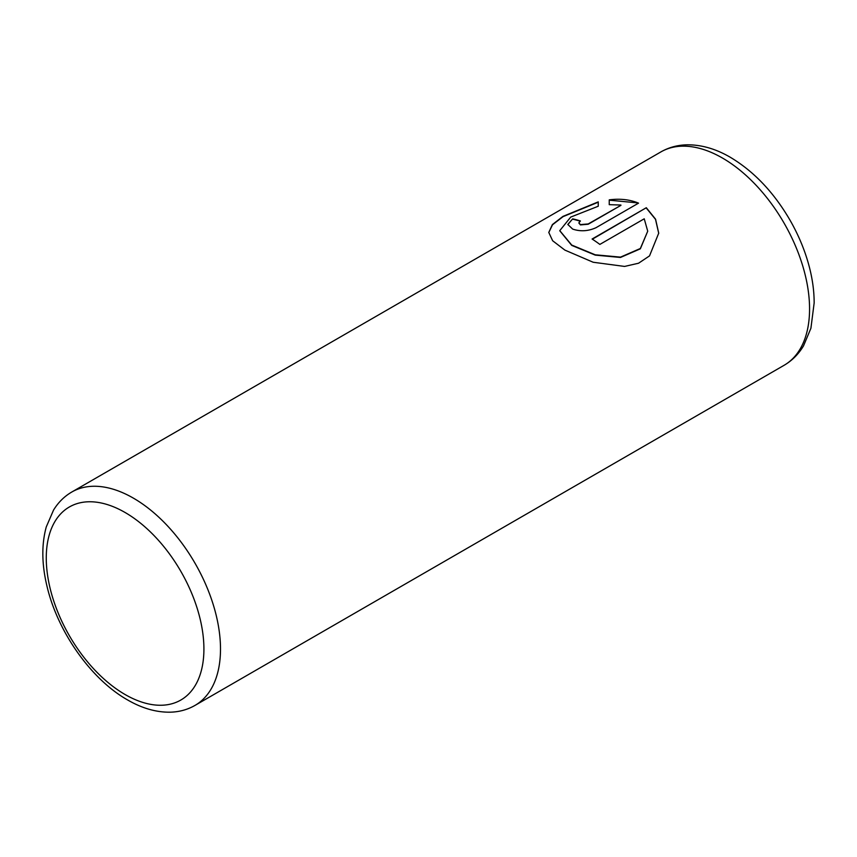 <?xml version="1.0" encoding="UTF-8"?>
<svg xmlns="http://www.w3.org/2000/svg" width="857" height="857" viewBox="0 0 857 857"><rect width="100%" height="100%" fill="white"/><g stroke="black" fill="none" stroke-linecap="round" stroke-linejoin="round"><path stroke-width="1.29" d="M548.78 232.558L552.508 224.77L563.06 216.639L598.25 202.198M559.771 230.79L571.726 245.381L595.251 255.118L620.5 257.454L640.35 248.819L647.721 231.197L640.372 248.476L620.511 257.132L595.24 254.797L571.726 245.059L559.771 230.64L570.73 217.078L598.25 206.237L598.25 201.877L562.931 216.403L552.379 224.588L548.78 232.44L552.647 240.753L564.881 250.105L593.183 262.253L624.603 266.431L638.551 263.228L649.52 255.9L658.722 233.158L655.573 219.178L646.307 207.726L592.091 239.028A123.204 71.131 60 0 1 599.857 244.416L644.239 218.803L647.721 231.197M592.348 239.199L646.307 207.726M646.307 208.047L655.509 219.349L658.722 233.35M578.818 222.938L580.425 224.909L588.202 224.245L620.918 205.359L588.202 223.934L580.425 224.588L578.818 222.938L580.425 220.967A123.204 71.131 -120 0 0 572.647 218.867L567.816 224.448L572.647 229.076C580.36 231.69 588.138 231.24 595.969 227.716L638.54 203.141C629.874 199.542 620.104 198.449 609.241 199.852L609.241 204.662L620.918 205.048M609.241 200.174L637.019 202.83M567.827 224.609L572.647 218.867M572.647 219.188A123.204 71.131 60 0 1 580.082 221.181M133.381 498.131A123.204 71.131 60 0 1 213.864 606.692A123.204 71.131 60 0 1 194.989 705.418C187.458 709.714 179.199 711.963 170.2 712.188C156.188 712.381 141.962 708.289 127.522 699.901C90.928 679.247 57.473 631.545 46.91 585.888C41.704 564.067 41.49 544.409 46.267 526.926L53.53 510.108C58.222 502.427 64.307 496.396 71.784 492.025A123.204 71.131 60 0 1 133.381 498.131M125.09 694.524A111.464 64.361 -120 0 0 203.912 649.017A111.464 64.361 -120 0 0 125.09 512.497A111.464 64.361 -120 0 0 46.267 558.003A111.464 64.361 -120 0 0 125.09 694.524M784.048 365.328A123.204 71.131 -120 0 0 802.934 266.602A123.204 71.131 -120 0 0 722.451 158.031A123.204 71.131 -120 0 0 660.854 151.935C668.963 147.318 677.823 144.951 687.443 144.812C701.69 144.769 715.97 148.925 730.271 157.26C753.892 171.357 773.807 192.322 790.004 220.153C798.96 235.782 805.516 251.84 809.683 268.327C812.682 280.303 814.171 291.862 814.15 303.003L810.915 328.242L803.523 345.864C798.595 354.112 792.104 360.604 784.048 365.328L194.989 705.418M71.784 492.025L660.854 151.935"/></g></svg>
